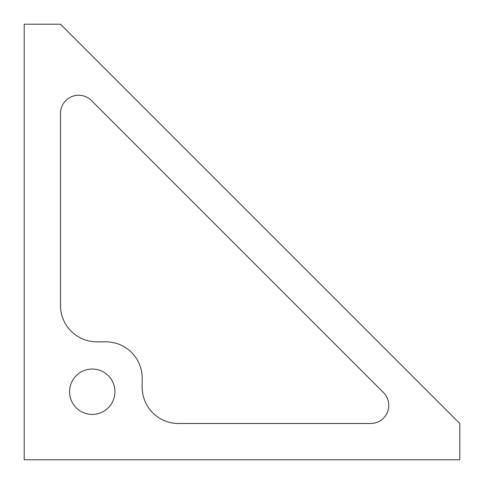 <?xml version="1.0" encoding="UTF-8"?>
<svg xmlns="http://www.w3.org/2000/svg" width="484" height="484" viewBox="0 0 484 484"><rect width="100%" height="100%" fill="white"/><g stroke="black" fill="none" stroke-linecap="round" stroke-linejoin="round"><path stroke-width="0.73" d="M69.575 391.738A22.688 22.688 0 0 0 92.263 414.425A22.688 22.688 0 0 0 114.95 391.738A22.688 22.688 0 0 0 92.263 369.05A22.688 22.688 0 0 0 69.575 391.738M388.755 405.35A18.15 18.15 0 0 0 383.443 392.518A18.15 18.15 0 0 1 370.605 423.5A18.15 18.15 0 0 0 372.42 423.409M60.5 113.395A18.15 18.15 0 0 1 91.482 100.557A18.15 18.15 0 0 0 60.5 113.395L60.5 305.525A36.3 36.3 0 0 0 96.8 341.825L105.875 341.825A36.3 36.3 0 0 1 142.175 378.125L142.175 387.2A36.3 36.3 0 0 0 178.475 423.5L370.605 423.5M459.8 423.5L60.5 24.2L24.2 24.2L24.2 459.8L459.8 459.8L459.8 423.5M383.443 392.518L91.482 100.557"/></g></svg>
